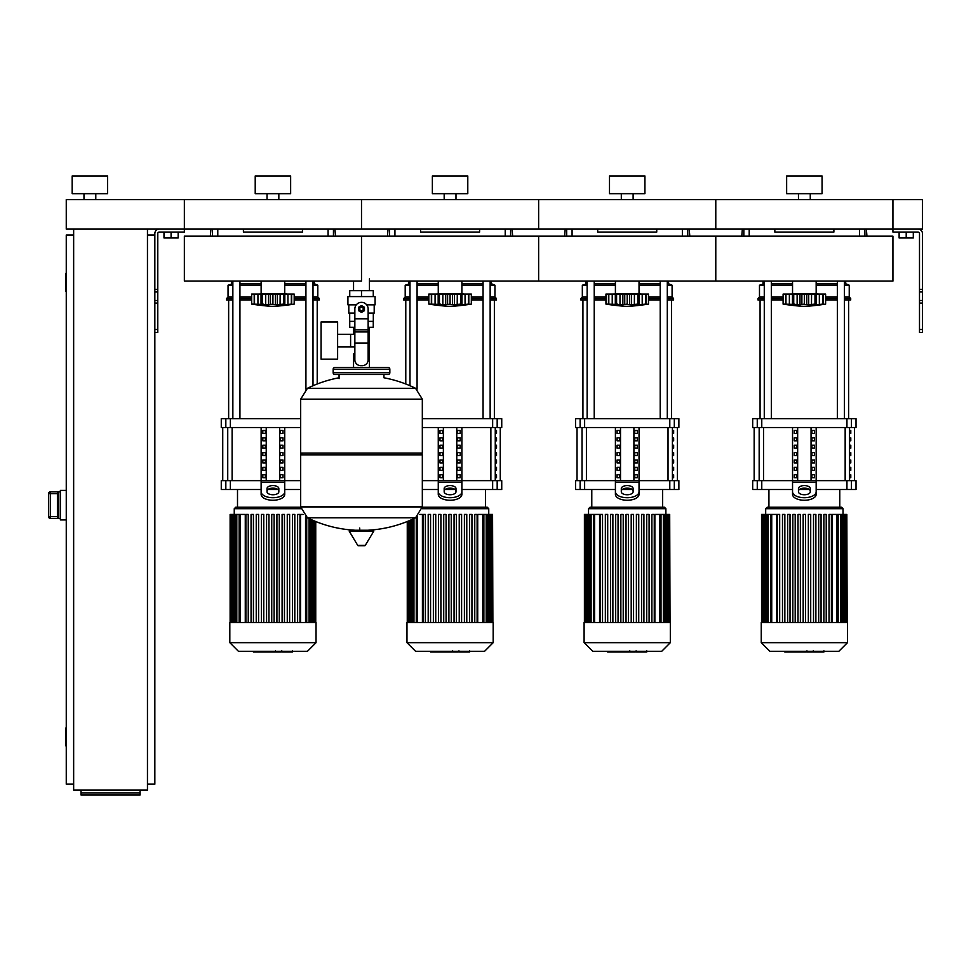 <?xml version="1.0" encoding="UTF-8"?>
<svg xmlns="http://www.w3.org/2000/svg" width="971" height="971" viewBox="0 0 971 971"><rect width="100%" height="100%" fill="white"/><g stroke="black" fill="none" stroke-linecap="round" stroke-linejoin="round"><path stroke-width="1.46" d="M922.45 329.497L922.45 233.55A4.43 4.43 0 0 0 918.02 229.12L892.932 229.12L922.45 229.12L922.45 199.589L892.932 199.589L892.932 232.069L918.02 232.069A1.481 1.481 0 0 1 919.501 233.55L919.501 332.446L922.45 332.446L922.45 329.497L919.501 329.497M899.122 232.069L899.122 237.98L913.298 237.98L913.298 232.069M906.21 232.069L906.21 237.98M154.838 329.497L154.838 233.55A4.43 4.43 0 0 1 159.268 229.12L892.932 229.12L892.932 199.589L715.785 199.589L715.785 229.12L715.785 199.589L538.638 199.589L538.638 229.12L538.638 199.589L361.503 199.589L361.503 229.12L361.503 199.589L184.356 199.589L184.356 232.069L159.268 232.069A1.481 1.481 0 0 0 157.788 233.55L157.788 332.446L154.838 332.446L154.838 329.497L157.788 329.497M178.154 232.069L178.154 237.98L163.99 237.98L163.99 232.069M171.078 232.069L171.078 237.98M66.259 745.777L66.259 728.068M65.676 728.068L65.676 745.777M66.259 291.118L66.259 273.397M65.676 273.397L65.676 291.118M73.65 235.018L66.259 235.018L66.259 784.167L73.65 784.167M147.458 235.018L154.838 235.018M147.458 784.167L154.838 784.167L154.838 332.446M73.65 229.12L73.65 790.066L147.458 790.066L147.458 229.12M140.079 792.979L140.079 795.031L81.03 795.031L81.03 792.979L140.079 792.979L140.079 790.066M81.03 790.066L81.03 792.979M58.588 518.429L58.588 491.896L57.41 493.28L57.41 517.045L58.588 518.429L50.322 518.429L50.322 516.657L48.55 516.657L48.55 493.669L48.55 516.657A1.772 1.772 0 0 0 50.322 518.429L60.36 518.453M58.588 491.896L50.322 491.872A1.772 1.772 180 0 0 48.55 493.669L50.322 493.669L50.322 491.896L60.36 491.872M57.41 517.033L57.41 493.074M66.259 490.404L60.36 490.404L60.36 519.922L66.259 519.922M369.441 278.859L369.441 290.669M369.441 327.276L369.441 353.857L368.143 353.857L369.441 353.857L369.441 367.439M353.553 281.105L353.553 290.669M353.553 327.276L353.553 334.279M354.852 353.857L353.553 353.857L354.852 353.857M337.617 346.853L354.852 346.853M337.617 334.279L350.604 334.279L350.604 346.853L350.604 334.279L354.852 334.279M321.085 340.566L321.085 359.161L337.617 359.161L337.617 321.971L321.085 321.971L321.085 340.566M356.296 304.845L347.921 304.845L347.921 296.58L375.085 296.58L375.085 304.845L366.698 304.845M373.313 313.111L373.313 321.377L368.143 321.377M359.136 308.972A2.367 2.367 0 0 0 361.503 311.339A2.367 2.367 0 0 0 363.858 308.972A2.367 2.367 0 0 0 361.503 306.618A2.367 2.367 0 0 0 359.136 308.972M359.731 308.972A1.772 1.772 0 0 1 361.503 307.2A1.772 1.772 0 0 1 363.275 308.972A1.772 1.772 0 0 1 361.503 310.744A1.772 1.772 0 0 1 359.731 308.972M364.453 310.684L361.503 312.383L358.554 310.684L358.554 307.273L361.503 305.562L364.453 307.273L364.453 310.684M368.143 343.03L368.143 359.755A5.899 5.899 0 0 1 362.244 365.666L360.763 365.666A5.899 5.899 0 0 1 354.852 359.755L354.852 343.03L368.143 343.03L368.143 308.972A6.639 6.639 0 0 0 361.503 302.333A6.639 6.639 0 0 0 354.852 308.972L354.852 343.03M354.852 321.377L349.694 321.377L349.694 313.111M373.265 321.377L373.265 327.276L368.143 327.276M349.742 321.377L349.742 327.276L354.852 327.276M354.852 313.111L348.807 313.111L348.807 304.845M374.199 304.845L374.199 313.111L368.143 313.111M349.742 296.58L349.742 290.669L373.265 290.669L373.265 296.58M361.503 296.58L361.503 290.669M422.324 399.166L300.682 399.166L422.324 399.324L300.682 399.324L300.682 453.056L422.324 453.056L422.324 399.166L415.564 388.303L307.431 388.303L415.564 388.303A122.225 122.225 0 0 0 383.933 377.78L383.933 374.515L388.072 374.515A1.772 1.772 0 0 0 389.844 372.743L389.844 369.198A1.772 1.772 0 0 0 388.072 367.439L334.934 367.439A1.772 1.772 0 0 0 333.162 369.198L389.844 369.198M339.061 378.654L339.061 374.515L334.934 374.515L388.072 374.515M420.552 453.056L422.324 454.829L422.324 506.789L300.682 506.789L422.324 506.789L415.564 517.798L307.431 517.798A122.225 122.225 0 0 0 355.495 530.251M422.324 454.829L300.682 454.829L300.682 506.935L422.324 506.935M359.731 528.042L359.731 530.251M349.961 530.251A0.74 0.74 0 0 0 349.329 531.368L357.741 545.399A0.74 0.74 0 0 0 358.372 545.751L364.623 545.751A0.74 0.74 0 0 0 365.254 545.399L373.677 531.368A0.74 0.74 0 0 0 373.034 530.251L349.961 530.251M300.682 454.829L302.454 453.056M353.553 367.439L353.553 353.857M389.844 372.743L333.162 372.743A1.772 1.772 0 0 0 334.934 374.515M95.789 193.69L95.789 199.589M83.979 193.69L83.979 199.589M107.599 175.969L107.599 193.69L72.17 193.69L72.17 175.969L107.599 175.969M66.259 199.589L184.356 199.589L184.356 229.12L66.259 229.12L66.259 199.589M361.503 281.105L184.356 281.105L184.356 236.171L361.503 236.171L361.503 281.105L361.503 236.171L538.638 236.171L538.638 281.105L538.638 236.171L715.785 236.171L715.785 281.105L892.932 281.105L892.932 236.171L715.785 236.171L715.785 281.105L369.441 281.105M816.162 281.105L816.162 293.485L790.188 294.067M792.858 294.067L825.617 294.067L825.617 304.105A245.214 245.214 0 0 1 804.352 306.472A245.214 245.214 0 0 1 783.099 304.105L783.597 304.178M825.617 304.105L820.616 304.76L822.765 304.105L816.259 304.76L814.985 304.105L808.709 304.76L783.099 304.105L783.099 294.067L792.457 294.067L792.457 304.76L793.732 304.105L792.858 304.469M821.818 304.469L822.765 304.105L822.765 294.067M816.259 304.76L814.985 304.105L816.259 304.76L816.259 294.067M785.952 294.067L785.952 304.105L786.898 304.469M793.732 294.067L793.732 304.105L794.824 304.166M804.352 294.067L804.352 304.105L799.995 304.76L799.995 294.067M814.985 294.067L814.985 304.105L812.011 304.384M819.342 304.469L819.342 294.067M792.457 294.067L792.627 304.311M808.709 294.067L808.709 304.76L806.816 304.469L806.816 294.067M820.616 304.724L823.092 304.469L823.092 294.067M811.477 304.481L811.586 294.067M798.732 304.688L799.388 304.736M789.362 294.067L789.362 304.469L792.457 304.76M785.624 294.067L785.624 304.469L788.1 304.76M639.027 281.105L639.027 293.485L613.041 294.067M615.711 294.067L648.47 294.067L648.47 304.105A245.214 245.214 0 0 1 627.217 306.472A245.214 245.214 0 0 1 605.953 304.105L606.45 304.178M648.47 304.105L643.47 304.76L645.618 304.105L639.112 304.76L637.838 304.105L631.575 304.76L605.953 304.105L605.953 294.067L615.311 294.067L615.311 304.76L616.585 304.105L615.711 304.469M644.671 304.469L645.618 304.105L645.618 294.067M639.112 304.76L637.838 304.105L639.112 304.76L639.112 294.067M608.805 294.067L608.805 304.105L609.752 304.469M616.585 294.067L616.585 304.105L617.677 304.166M627.217 294.067L627.217 304.105L622.86 304.76L622.86 294.067M637.838 294.067L637.838 304.105L634.864 304.384M642.207 304.469L642.207 294.067M615.311 294.067L615.493 304.311M631.575 294.067L631.575 304.76L629.681 304.469L629.681 294.067M643.47 304.724L645.946 304.469L645.946 294.067M634.342 304.481L634.439 294.067M621.586 304.688L622.241 304.736M612.228 294.067L612.228 304.469L615.311 304.76M608.477 294.067L608.477 304.469L610.953 304.76M461.88 281.105L461.88 293.485L435.906 294.067M438.564 294.067L471.323 294.067L471.323 304.105A245.214 245.214 0 0 1 450.071 306.472A245.214 245.214 0 0 1 428.818 304.105L429.316 304.178M471.323 304.105L466.323 304.76L468.483 304.105L461.965 304.76L460.703 304.105L454.428 304.76L428.818 304.105L428.818 294.067L438.176 294.067L438.176 304.76L439.438 304.105L438.564 304.469M467.524 304.469L468.483 304.105L468.483 294.067M461.965 304.76L460.703 304.105L461.978 304.76L461.965 294.067M431.658 294.067L431.658 304.105L432.617 304.469M439.438 294.067L439.438 304.105L440.531 304.166M450.071 294.067L450.071 304.105L445.713 304.76L445.713 294.067M460.703 294.067L460.703 304.105L457.729 304.384M465.06 304.469L465.06 294.067M438.176 294.067L438.346 304.311M454.428 294.067L454.428 304.76L452.535 304.469L452.535 294.067M466.323 304.724L468.811 304.469L468.811 294.067M457.195 304.481L457.305 294.067M444.451 304.688L445.106 304.736M435.081 294.067L435.081 304.469L438.176 304.76M431.342 294.067L431.342 304.469L433.819 304.76M284.734 281.105L284.734 293.485L258.759 294.067M261.43 294.067L294.189 294.067L294.189 304.105A245.214 245.214 0 0 1 272.924 306.472A245.214 245.214 0 0 1 251.671 304.105L252.169 304.178M294.189 304.105L289.188 304.76L291.336 304.105L284.831 304.76L283.556 304.105L277.281 304.76L251.671 304.105L251.671 294.067L261.029 294.067L261.029 304.76L262.304 304.105L261.43 304.469M290.39 304.469L291.336 304.105L291.336 294.067M284.831 304.76L283.556 304.105L284.831 304.76L284.831 294.067M254.523 294.067L254.523 304.105L255.47 304.469M262.304 294.067L262.304 304.105L263.396 304.166M272.924 294.067L272.924 304.105L268.579 304.76L268.579 294.067M283.556 294.067L283.556 304.105L280.583 304.384M287.926 304.469L287.926 294.067M261.029 294.067L261.211 304.311M277.281 294.067L277.281 304.76L275.4 304.469L275.4 294.067M289.188 304.724L291.664 304.469L291.664 294.067M280.061 304.481L280.158 294.067M267.304 304.688L267.96 304.736M257.934 294.067L257.934 304.469L261.029 304.76M254.196 294.067L254.196 304.469L256.672 304.76M823.651 652.014L813.977 652.014M823.19 652.014L823.19 651.31M812.545 651.31L812.545 652.014L806.974 652.014L807.059 651.31M809.559 652.014L809.559 651.31M802.75 651.31L802.75 652.014L806.367 652.014L806.367 651.31M802.75 652.014L784.799 652.014L784.799 651.31M787.869 652.014L787.869 651.31M788.367 652.014L788.367 651.31M792.227 652.014L792.227 651.31M794.569 652.014L794.569 651.31M795.589 652.014L795.589 651.31M798.575 652.014L798.575 651.31M646.504 652.014L636.83 652.014M646.055 652.014L646.055 651.31M635.41 651.31L635.41 652.014L629.839 652.014L629.912 651.31M632.424 652.014L632.424 651.31M625.603 651.31L625.603 652.014L629.22 652.014L629.22 651.31M625.603 652.014L607.652 652.014L607.652 651.31M610.735 652.014L610.735 651.31M611.22 652.014L611.22 651.31M615.092 652.014L615.092 651.31M617.422 652.014L617.422 651.31M618.442 652.014L618.442 651.31M621.428 652.014L621.428 651.31M469.357 652.014L459.696 652.014M468.908 652.014L468.908 651.31M458.263 651.31L458.263 652.014L452.692 652.014L452.765 651.31M455.278 652.014L455.278 651.31M448.468 651.31L448.468 652.014L452.085 652.014L452.085 651.31M448.468 652.014L430.517 652.014L430.517 651.31M433.588 652.014L433.588 651.31M434.086 652.014L434.086 651.31M437.945 652.014L437.945 651.31M440.276 652.014L440.276 651.31M441.295 652.014L441.295 651.31M444.281 652.014L444.281 651.31M292.222 652.014L282.549 652.014M291.773 652.014L291.773 651.31M281.117 651.31L281.117 652.014L275.558 652.014L275.63 651.31M278.143 652.014L278.143 651.31M271.322 651.31L271.322 652.014L274.939 652.014L274.939 651.31M271.322 652.014L253.37 652.014L253.37 651.31M256.453 652.014L256.453 651.31M256.939 652.014L256.939 651.31M260.811 652.014L260.811 651.31M263.141 652.014L263.141 651.31M264.161 652.014L264.161 651.31M267.146 652.014L267.146 651.31M761.252 622.496L761.252 642.681L769.869 651.31L838.835 651.31L847.465 642.681L847.465 622.496L761.252 622.496M765.682 508.707L843.034 508.707L841.554 507.226L767.151 507.226L765.682 508.707L765.682 514.436M843.034 508.707L843.034 514.436L846.846 514.436L846.846 622.496M771.739 622.496L771.739 514.436L776.703 514.436L776.703 622.496M813.516 622.496L813.516 514.436L813.516 622.496M815.883 514.436L815.883 622.496L815.883 514.436L813.516 514.436M821.053 514.436L821.053 622.496L821.053 514.436L818.687 514.436L818.687 622.496M823.869 622.496L823.869 514.436L823.869 622.496M831.394 514.436L831.394 622.496L831.394 514.436L829.04 514.436L829.04 622.496M832.001 622.496L832.001 514.436L842.986 514.436L842.986 622.496M803.175 622.496L803.175 514.436L805.542 514.436L805.542 622.496M777.31 622.496L777.31 514.436L779.677 514.436L779.677 622.496M782.48 622.496L782.48 514.436L784.847 514.436L784.847 622.496M787.651 622.496L787.651 514.436L790.018 514.436L790.018 622.496M792.834 622.496L792.834 514.436L795.188 514.436L795.188 622.496M798.004 622.496L798.004 514.436L800.359 514.436L800.359 622.496M808.345 622.496L808.345 514.436L810.712 514.436L810.712 622.496M847.161 622.496L846.846 514.436M826.224 622.496L826.224 514.436L823.869 514.436M771.739 514.436L761.543 514.436L761.543 622.496M761.252 642.681L847.465 642.681M584.105 622.496L584.105 642.681L592.735 651.31L661.7 651.31L670.318 642.681L670.318 622.496L584.105 622.496M588.535 508.707L665.888 508.707L664.419 507.226L590.016 507.226L588.535 508.707L588.535 514.436M665.888 508.707L665.888 514.436L669.699 514.436L669.699 622.496M594.592 622.496L594.592 514.436L599.568 514.436L599.568 622.496M631.211 622.496L631.211 514.436L631.211 622.496M633.565 514.436L633.565 622.496L633.565 514.436L631.211 514.436M636.381 622.496L636.381 514.436L636.381 622.496M646.722 622.496L646.722 514.436L646.722 622.496M649.089 514.436L649.089 622.496L649.089 514.436L646.722 514.436M654.867 622.496L654.867 514.436L665.839 514.436L665.839 622.496M626.028 622.496L626.028 514.436L628.395 514.436L628.395 622.496M600.175 622.496L600.175 514.436L602.53 514.436L602.53 622.496M605.346 622.496L605.346 514.436L607.7 514.436L607.7 622.496M610.516 622.496L610.516 514.436L612.871 514.436L612.871 622.496M615.687 622.496L615.687 514.436L618.054 514.436L618.054 622.496M620.857 622.496L620.857 514.436L623.224 514.436L623.224 622.496M641.552 622.496L641.552 514.436L643.907 514.436L643.907 622.496M651.893 622.496L651.893 514.436L654.26 514.436L654.26 622.496M670.026 622.496L669.699 514.436M638.736 622.496L638.736 514.436L636.381 514.436M594.592 514.436L584.408 514.436L584.408 622.496M584.105 642.681L670.318 642.681M406.97 622.496L406.97 642.681L415.588 651.31L484.553 651.31L493.171 642.681L493.171 622.496L406.97 622.496M422.191 508.707L488.753 508.707L487.272 507.226L422.312 507.226M488.753 508.707L488.753 514.436M419.715 514.436L422.421 514.436L422.421 622.496M459.234 622.496L459.234 514.436L459.234 622.496M464.405 622.496L464.405 514.436L464.405 622.496M466.772 514.436L466.772 622.496L466.772 514.436L464.405 514.436M469.576 622.496L469.576 514.436L469.576 622.496M477.72 622.496L477.72 514.436L492.564 514.436L492.564 622.496M448.893 622.496L448.893 514.436L451.248 514.436L451.248 622.496M423.028 622.496L423.028 514.436L425.395 514.436L425.395 622.496M428.199 622.496L428.199 514.436L430.566 514.436L430.566 622.496M433.369 622.496L433.369 514.436L435.736 514.436L435.736 622.496M438.54 622.496L438.54 514.436L440.907 514.436L440.907 622.496M443.723 622.496L443.723 514.436L446.077 514.436L446.077 622.496M454.064 622.496L454.064 514.436L456.431 514.436L456.431 622.496M474.758 622.496L474.758 514.436L477.113 514.436L477.113 622.496M492.88 622.496L492.564 514.436M471.942 622.496L471.942 514.436L469.576 514.436M461.601 622.496L461.601 514.436L459.234 514.436M406.97 642.681L493.171 642.681M229.824 622.496L229.824 642.681L238.441 651.31L307.419 651.31L316.036 642.681L316.036 622.496L229.824 622.496M300.682 507.226L235.735 507.226L234.254 508.707L234.254 514.436M240.31 622.496L240.31 514.436L245.275 514.436L245.275 622.496M276.917 622.496L276.917 514.436L276.917 622.496M300.573 622.496L300.573 514.436L303.28 514.436M271.746 622.496L271.746 514.436L274.113 514.436L274.113 622.496M245.881 622.496L245.881 514.436L248.248 514.436L248.248 622.496M251.064 622.496L251.064 514.436L253.419 514.436L253.419 622.496M256.235 622.496L256.235 514.436L258.589 514.436L258.589 622.496M261.405 622.496L261.405 514.436L263.76 514.436L263.76 622.496M266.576 622.496L266.576 514.436L268.943 514.436L268.943 622.496M282.1 622.496L282.1 514.436L284.454 514.436L284.454 622.496M287.27 622.496L287.27 514.436L289.625 514.436L289.625 622.496M292.441 622.496L292.441 514.436L294.796 514.436L294.796 622.496M297.612 622.496L297.612 514.436L299.978 514.436L299.978 622.496M279.284 622.496L279.284 514.436L276.917 514.436M240.31 514.436L230.115 514.436L230.115 622.496M229.824 642.681L316.036 642.681M850.79 474.758L850.79 477.708L849.783 477.708L849.783 474.758L850.79 474.758M850.79 467.379L850.79 470.328L849.783 470.328L849.783 467.379L850.79 467.379M850.79 459.987L850.79 462.949L849.783 462.949L849.783 459.987L850.79 459.987M850.79 452.607L850.79 455.569L849.783 455.569L849.783 452.607L850.79 452.607M850.79 445.228L850.79 448.177L849.783 448.177L849.783 445.228L850.79 445.228M850.79 437.848L850.79 440.798L849.783 440.798L849.783 437.848L850.79 437.848M850.79 430.469L850.79 433.418L849.783 433.418L849.783 430.469L850.79 430.469M673.643 474.758L673.643 477.708L672.636 477.708L672.636 474.758L673.643 474.758M673.643 467.379L673.643 470.328L672.636 470.328L672.636 467.379L673.643 467.379M673.643 459.987L673.643 462.949L672.636 462.949L672.636 459.987L673.643 459.987M673.643 452.607L673.643 455.569L672.636 455.569L672.636 452.607L673.643 452.607M673.643 445.228L673.643 448.177L672.636 448.177L672.636 445.228L673.643 445.228M673.643 437.848L673.643 440.798L672.636 440.798L672.636 437.848L673.643 437.848M673.643 430.469L673.643 433.418L672.636 433.418L672.636 430.469L673.643 430.469M496.509 474.758L496.509 477.708L495.501 477.708L495.501 474.758L496.509 474.758M496.509 467.379L496.509 470.328L495.501 470.328L495.501 467.379L496.509 467.379M496.509 459.987L496.509 462.949L495.501 462.949L495.501 459.987L496.509 459.987M496.509 452.607L496.509 455.569L495.501 455.569L495.501 452.607L496.509 452.607M496.509 445.228L496.509 448.177L495.501 448.177L495.501 445.228L496.509 445.228M496.509 437.848L496.509 440.798L495.501 440.798L495.501 437.848L496.509 437.848M496.509 430.469L496.509 433.418L495.501 433.418L495.501 430.469L496.509 430.469M851.458 480.657L856.021 480.657L856.021 489.518L851.458 489.518L851.458 480.657L846.943 480.657L846.943 489.518L851.458 489.518M792.542 489.518L761.774 489.518L761.774 480.657L792.542 480.657L792.542 427.519M846.943 489.518L816.162 489.518M809.341 489.518L799.376 489.518M816.162 427.519L816.162 480.657L846.943 480.657M761.774 480.657L757.259 480.657L757.259 489.518L761.774 489.518M757.259 427.519L752.695 427.519L752.695 418.659L757.259 418.659L757.259 427.519L761.774 427.519L761.774 418.659L757.259 418.659M851.458 418.659L856.021 418.659L856.021 427.519L851.458 427.519L851.458 418.659L846.943 418.659L846.943 427.519L851.458 427.519M846.943 427.519L761.774 427.519M761.774 418.659L846.943 418.659M757.259 489.518L752.695 489.518L752.695 480.657L757.259 480.657M811.902 477.708L811.902 474.758L814.463 474.758L814.463 477.708L811.902 477.708L814.463 477.708M811.902 474.758L814.463 474.758M794.254 474.758L796.803 474.758L796.803 477.708L794.254 477.708L794.254 474.758L796.803 474.758M794.254 477.708L796.803 477.708M811.902 470.328L811.902 467.379L814.463 467.379L814.463 470.328L811.902 470.328L814.463 470.328M811.902 467.379L814.463 467.379M794.254 467.379L796.803 467.379L796.803 470.328L794.254 470.328L794.254 467.379L796.803 467.379M794.254 470.328L796.803 470.328M811.902 462.949L811.902 459.987L814.463 459.987L814.463 462.949L811.902 462.949L814.463 462.949M811.902 459.987L814.463 459.987M794.254 459.987L796.803 459.987L796.803 462.949L794.254 462.949L794.254 459.987L796.803 459.987M794.254 462.949L796.803 462.949M811.902 455.569L811.902 452.607L814.463 452.607L814.463 455.569L811.902 455.569L814.463 455.569M811.902 452.607L814.463 452.607M794.254 452.607L796.803 452.607L796.803 455.569L794.254 455.569L794.254 452.607L796.803 452.607M794.254 455.569L796.803 455.569M811.902 448.177L811.902 445.228L814.463 445.228L814.463 448.177L811.902 448.177L814.463 448.177M811.902 445.228L814.463 445.228M794.254 445.228L796.803 445.228L796.803 448.177L794.254 448.177L794.254 445.228L796.803 445.228M794.254 448.177L796.803 448.177M811.902 440.798L811.902 437.848L814.463 437.848L814.463 440.798L811.902 440.798L814.463 440.798M811.902 437.848L814.463 437.848M794.254 437.848L796.803 437.848L796.803 440.798L794.254 440.798L794.254 437.848L796.803 437.848M794.254 440.798L796.803 440.798M811.902 433.418L811.902 430.469L814.463 430.469L814.463 433.418L811.902 433.418L814.463 433.418M794.254 433.418L794.254 430.469L796.803 430.469L796.803 433.418L794.254 433.418L796.803 433.418M811.902 430.469L814.463 430.469M794.254 430.469L796.803 430.469M811.052 427.519L811.052 480.657M797.664 427.519L797.664 480.657M792.542 485.197L792.542 494.36L792.542 480.657L816.162 480.657L816.162 494.36L816.162 485.197M798.453 488.547L798.453 491.799A5.899 2.949 0 0 0 804.352 494.749A5.899 2.949 0 0 0 810.263 491.799L810.263 488.547A5.899 2.949 0 0 0 804.352 485.585A5.899 2.949 0 0 0 798.453 488.547M798.453 491.095A5.899 2.949 180 0 1 804.352 488.146A5.899 2.949 180 0 1 810.263 491.095M816.162 494.36A11.81 5.899 180 0 1 804.352 500.259A11.81 5.899 180 0 1 792.542 494.36M792.542 491.799A11.81 5.899 -0 0 0 804.352 497.71A11.81 5.899 -0 0 0 816.162 491.799M674.311 480.657L678.875 480.657L678.875 489.518L674.311 489.518L674.311 480.657L669.796 480.657L669.796 489.518L674.311 489.518M615.408 489.518L584.627 489.518L584.627 480.657L615.408 480.657L615.408 427.519M669.796 489.518L639.027 489.518M632.194 489.518L622.229 489.518M639.027 427.519L639.027 480.657L669.796 480.657M584.627 480.657L580.112 480.657L580.112 489.518L584.627 489.518M580.112 427.519L575.548 427.519L575.548 418.659L580.112 418.659L580.112 427.519L584.627 427.519L584.627 418.659L580.112 418.659M674.311 418.659L678.875 418.659L678.875 427.519L674.311 427.519L674.311 418.659L669.796 418.659L669.796 427.519L674.311 427.519M669.796 427.519L584.627 427.519M584.627 418.659L669.796 418.659M580.112 489.518L575.548 489.518L575.548 480.657L580.112 480.657M634.767 477.708L634.767 474.758L637.316 474.758L637.316 477.708L634.767 477.708L637.316 477.708M634.767 474.758L637.316 474.758M617.107 474.758L619.668 474.758L619.668 477.708L617.107 477.708L617.107 474.758L619.668 474.758M617.107 477.708L619.668 477.708M634.767 470.328L634.767 467.379L637.316 467.379L637.316 470.328L634.767 470.328L637.316 470.328M634.767 467.379L637.316 467.379M617.107 467.379L619.668 467.379L619.668 470.328L617.107 470.328L617.107 467.379L619.668 467.379M617.107 470.328L619.668 470.328M634.767 462.949L634.767 459.987L637.316 459.987L637.316 462.949L634.767 462.949L637.316 462.949M634.767 459.987L637.316 459.987M617.107 459.987L619.668 459.987L619.668 462.949L617.107 462.949L617.107 459.987L619.668 459.987M617.107 462.949L619.668 462.949M634.767 455.569L634.767 452.607L637.316 452.607L637.316 455.569L634.767 455.569L637.316 455.569M634.767 452.607L637.316 452.607M617.107 452.607L619.668 452.607L619.668 455.569L617.107 455.569L617.107 452.607L619.668 452.607M617.107 455.569L619.668 455.569M634.767 448.177L634.767 445.228L637.316 445.228L637.316 448.177L634.767 448.177L637.316 448.177M634.767 445.228L637.316 445.228M617.107 445.228L619.668 445.228L619.668 448.177L617.107 448.177L617.107 445.228L619.668 445.228M617.107 448.177L619.668 448.177M634.767 440.798L634.767 437.848L637.316 437.848L637.316 440.798L634.767 440.798L637.316 440.798M634.767 437.848L637.316 437.848M617.107 437.848L619.668 437.848L619.668 440.798L617.107 440.798L617.107 437.848L619.668 437.848M617.107 440.798L619.668 440.798M634.767 433.418L634.767 430.469L637.316 430.469L637.316 433.418L634.767 433.418L637.316 433.418M617.107 433.418L617.107 430.469L619.668 430.469L619.668 433.418L617.107 433.418L619.668 433.418M634.767 430.469L637.316 430.469M617.107 430.469L619.668 430.469M633.905 427.519L633.905 480.657M620.518 427.519L620.518 480.657M615.408 485.197L615.408 494.36L615.408 480.657L639.027 480.657L639.027 494.36L639.027 485.197M621.306 488.547L621.306 491.799A5.899 2.949 0 0 0 627.217 494.749A5.899 2.949 0 0 0 633.116 491.799L633.116 488.547A5.899 2.949 0 0 0 627.217 485.585A5.899 2.949 0 0 0 621.306 488.547M621.306 491.095A5.899 2.949 180 0 1 627.217 488.146A5.899 2.949 180 0 1 633.116 491.095M639.027 494.36A11.81 5.899 180 0 1 627.217 500.259A11.81 5.899 180 0 1 615.408 494.36M615.408 491.799A11.81 5.899 -0 0 0 627.217 497.71A11.81 5.899 -0 0 0 639.027 491.799M497.176 480.657L501.74 480.657L501.74 489.518L497.176 489.518L497.176 480.657L492.649 480.657L492.649 489.518L497.176 489.518M422.324 480.657L438.261 480.657L438.261 427.519M492.649 489.518L461.88 489.518M455.059 489.518L445.082 489.518M438.261 489.518L422.324 489.518M461.88 427.519L461.88 480.657L492.649 480.657M497.176 418.659L501.74 418.659L501.74 427.519L497.176 427.519L497.176 418.659L492.649 418.659L492.649 427.519L497.176 427.519M492.649 427.519L422.324 427.519M422.324 418.659L492.649 418.659M457.62 477.708L457.62 474.758L460.181 474.758L460.181 477.708L457.62 477.708L460.181 477.708M457.62 474.758L460.181 474.758M439.972 474.758L442.521 474.758L442.521 477.708L439.972 477.708L439.972 474.758L442.521 474.758M439.972 477.708L442.521 477.708M457.62 470.328L457.62 467.379L460.181 467.379L460.181 470.328L457.62 470.328L460.181 470.328M457.62 467.379L460.181 467.379M439.972 467.379L442.521 467.379L442.521 470.328L439.972 470.328L439.972 467.379L442.521 467.379M439.972 470.328L442.521 470.328M457.62 462.949L457.62 459.987L460.181 459.987L460.181 462.949L457.62 462.949L460.181 462.949M457.62 459.987L460.181 459.987M439.972 459.987L442.521 459.987L442.521 462.949L439.972 462.949L439.972 459.987L442.521 459.987M439.972 462.949L442.521 462.949M457.62 455.569L457.62 452.607L460.181 452.607L460.181 455.569L457.62 455.569L460.181 455.569M457.62 452.607L460.181 452.607M439.972 452.607L442.521 452.607L442.521 455.569L439.972 455.569L439.972 452.607L442.521 452.607M439.972 455.569L442.521 455.569M457.62 448.177L457.62 445.228L460.181 445.228L460.181 448.177L457.62 448.177L460.181 448.177M457.62 445.228L460.181 445.228M439.972 445.228L442.521 445.228L442.521 448.177L439.972 448.177L439.972 445.228L442.521 445.228M439.972 448.177L442.521 448.177M457.62 440.798L457.62 437.848L460.181 437.848L460.181 440.798L457.62 440.798L460.181 440.798M457.62 437.848L460.181 437.848M439.972 437.848L442.521 437.848L442.521 440.798L439.972 440.798L439.972 437.848L442.521 437.848M439.972 440.798L442.521 440.798M457.62 433.418L457.62 430.469L460.181 430.469L460.181 433.418L457.62 433.418L460.181 433.418M439.972 433.418L439.972 430.469L442.521 430.469L442.521 433.418L439.972 433.418L442.521 433.418M457.62 430.469L460.181 430.469M439.972 430.469L442.521 430.469M456.771 427.519L456.771 480.657M443.371 427.519L443.371 480.657M438.261 485.197L438.261 494.36L438.261 480.657L461.88 480.657L461.88 494.36L461.88 485.197M444.172 488.547L444.172 491.799A5.899 2.949 0 0 0 450.071 494.749A5.899 2.949 0 0 0 455.982 491.799L455.982 488.547A5.899 2.949 0 0 0 450.071 485.585A5.899 2.949 0 0 0 444.172 488.547M444.172 491.095A5.899 2.949 180 0 1 450.071 488.146A5.899 2.949 180 0 1 455.982 491.095M461.88 494.36A11.81 5.899 180 0 1 450.071 500.259A11.81 5.899 180 0 1 438.261 494.36M438.261 491.799A11.81 5.899 -0 0 0 450.071 497.71A11.81 5.899 -0 0 0 461.88 491.799M261.126 489.518L230.345 489.518L230.345 480.657L261.126 480.657L261.126 427.519M300.682 489.518L284.734 489.518M277.912 489.518L267.947 489.518M284.734 427.519L284.734 480.657L300.682 480.657M230.345 480.657L225.83 480.657L225.83 489.518L230.345 489.518M225.83 427.519L221.267 427.519L221.267 418.659L225.83 418.659L225.83 427.519L230.345 427.519L230.345 418.659L225.83 418.659M300.682 427.519L230.345 427.519M230.345 418.659L300.682 418.659M225.83 489.518L221.267 489.518L221.267 480.657L225.83 480.657M280.473 477.708L280.473 474.758L283.034 474.758L283.034 477.708L280.473 477.708L283.034 477.708M280.473 474.758L283.034 474.758M262.825 474.758L265.386 474.758L265.386 477.708L262.825 477.708L262.825 474.758L265.386 474.758M262.825 477.708L265.386 477.708M280.473 470.328L280.473 467.379L283.034 467.379L283.034 470.328L280.473 470.328L283.034 470.328M280.473 467.379L283.034 467.379M262.825 467.379L265.386 467.379L265.386 470.328L262.825 470.328L262.825 467.379L265.386 467.379M262.825 470.328L265.386 470.328M280.473 462.949L280.473 459.987L283.034 459.987L283.034 462.949L280.473 462.949L283.034 462.949M280.473 459.987L283.034 459.987M262.825 459.987L265.386 459.987L265.386 462.949L262.825 462.949L262.825 459.987L265.386 459.987M262.825 462.949L265.386 462.949M280.473 455.569L280.473 452.607L283.034 452.607L283.034 455.569L280.473 455.569L283.034 455.569M280.473 452.607L283.034 452.607M262.825 452.607L265.386 452.607L265.386 455.569L262.825 455.569L262.825 452.607L265.386 452.607M262.825 455.569L265.386 455.569M280.473 448.177L280.473 445.228L283.034 445.228L283.034 448.177L280.473 448.177L283.034 448.177M280.473 445.228L283.034 445.228M262.825 445.228L265.386 445.228L265.386 448.177L262.825 448.177L262.825 445.228L265.386 445.228M262.825 448.177L265.386 448.177M280.473 440.798L280.473 437.848L283.034 437.848L283.034 440.798L280.473 440.798L283.034 440.798M280.473 437.848L283.034 437.848M262.825 437.848L265.386 437.848L265.386 440.798L262.825 440.798L262.825 437.848L265.386 437.848M262.825 440.798L265.386 440.798M280.473 433.418L280.473 430.469L283.034 430.469L283.034 433.418L280.473 433.418L283.034 433.418M262.825 433.418L262.825 430.469L265.386 430.469L265.386 433.418L262.825 433.418L265.386 433.418M280.473 430.469L283.034 430.469M262.825 430.469L265.386 430.469M279.624 427.519L279.624 480.657M266.236 427.519L266.236 480.657M261.126 485.197L261.126 494.36L261.126 480.657L284.734 480.657L284.734 494.36L284.734 485.197M267.025 488.547L267.025 491.799A5.899 2.949 0 0 0 272.924 494.749A5.899 2.949 0 0 0 278.835 491.799L278.835 488.547A5.899 2.949 0 0 0 272.924 485.585A5.899 2.949 0 0 0 267.025 488.547M267.025 491.095A5.899 2.949 180 0 1 272.924 488.146A5.899 2.949 180 0 1 278.835 491.095M284.734 494.36A11.81 5.899 180 0 1 272.924 500.259A11.81 5.899 180 0 1 261.126 494.36M261.126 491.799A11.81 5.899 -0 0 0 272.924 497.71A11.81 5.899 -0 0 0 284.734 491.799M760.075 418.659L760.075 299.978M848.642 418.659L848.642 299.978M837.342 281.105L837.342 418.659M844.43 281.105L844.43 418.659M582.928 418.659L582.928 299.978M671.495 418.659L671.495 299.978M660.207 281.105L660.207 418.659M667.295 281.105L667.295 418.659M405.781 384.006L405.781 299.978M494.36 418.659L494.36 299.978M483.06 281.105L483.06 418.659M490.149 281.105L490.149 418.659M228.646 418.659L228.646 299.978M317.214 384.006L317.214 299.978M305.926 281.105L305.926 389.201M313.002 281.105L313.002 385.73M764.274 297.017L759.48 297.017L759.48 285.207L764.274 283.738M771.362 283.738L792.542 283.738M759.48 285.207L764.274 285.207M771.362 285.207L792.542 285.207M771.362 297.017L783.099 297.017M759.48 297.017L757.999 298.498L764.274 298.498M771.362 298.498L783.099 298.498M757.999 298.498L757.999 299.978L764.274 299.978M771.362 299.978L783.099 299.978M816.162 283.738L837.342 283.738M844.43 283.738L845.692 283.738L845.692 281.105M825.617 299.978L837.342 299.978M844.43 299.978L850.705 299.978L850.705 298.498L844.43 298.498M825.617 298.498L837.342 298.498M825.617 297.017L837.342 297.017M844.43 297.017L849.237 297.017L850.705 298.498M816.162 285.207L837.342 285.207M844.43 285.207L849.237 285.207L849.237 297.017M587.139 297.017L582.333 297.017L582.333 285.207L587.139 283.738M594.228 283.738L615.408 283.738M582.333 285.207L587.139 285.207M594.228 285.207L615.408 285.207M594.228 297.017L605.953 297.017M582.333 297.017L580.864 298.498L587.139 298.498M594.228 298.498L605.953 298.498M580.864 298.498L580.864 299.978L587.139 299.978M594.228 299.978L605.953 299.978M639.027 283.738L660.207 283.738M667.295 283.738L668.546 283.738L668.546 281.105M648.47 299.978L660.207 299.978M667.295 299.978L673.571 299.978L673.571 298.498L667.295 298.498M648.47 298.498L660.207 298.498M648.47 297.017L660.207 297.017M667.295 297.017L672.09 297.017L673.571 298.498M639.027 285.207L660.207 285.207M667.295 285.207L672.09 285.207L672.09 297.017M409.993 297.017L405.198 297.017L405.198 285.207L409.993 283.738M417.081 283.738L438.261 283.738M405.198 285.207L409.993 285.207M417.081 285.207L438.261 285.207M417.081 297.017L428.818 297.017M405.198 297.017L403.718 298.498L409.993 298.498M417.081 298.498L428.818 298.498M403.718 298.498L403.718 299.978L409.993 299.978M417.081 299.978L428.818 299.978M461.88 283.738L483.06 283.738M490.149 283.738L491.399 283.738L491.399 281.105M471.323 299.978L483.06 299.978M490.149 299.978L496.424 299.978L496.424 298.498L490.149 298.498M471.323 298.498L483.06 298.498M471.323 297.017L483.06 297.017M490.149 297.017L494.943 297.017L496.424 298.498M461.88 285.207L483.06 285.207M490.149 285.207L494.943 285.207L494.943 297.017M232.858 297.017L228.051 297.017L228.051 285.207L232.858 283.738M239.934 283.738L261.126 283.738M228.051 285.207L232.858 285.207M239.934 285.207L261.126 285.207M239.934 297.017L251.671 297.017M228.051 297.017L226.583 298.498L232.858 298.498M239.934 298.498L251.671 298.498M226.583 298.498L226.583 299.978L232.858 299.978M239.934 299.978L251.671 299.978M284.734 283.738L305.926 283.738M313.002 283.738L314.264 283.738L314.264 281.105M294.189 299.978L305.926 299.978M313.002 299.978L319.277 299.978L319.277 298.498L313.002 298.498M294.189 298.498L305.926 298.498M294.189 297.017L305.926 297.017M313.002 297.017L317.808 297.017L319.277 298.498M284.734 285.207L305.926 285.207M313.002 285.207L317.808 285.207L317.808 297.017M833.883 229.12L833.883 232.069L774.834 232.069L774.834 229.12M742.354 229.12L741.771 236.171M866.945 236.171L866.363 229.12M656.736 229.12L656.736 232.069L597.687 232.069L597.687 229.12M565.207 229.12L564.624 236.171M689.798 236.171L689.216 229.12M479.601 229.12L479.601 232.069L420.552 232.069L420.552 229.12M388.072 229.12L387.478 236.171M512.664 236.171L512.081 229.12M302.454 229.12L302.454 232.069L243.405 232.069L243.405 229.12M210.925 229.12L210.343 236.171M335.517 236.171L334.934 229.12M810.263 193.69L810.263 199.589M798.453 193.69L798.453 199.589M822.073 175.969L822.073 193.69L786.644 193.69L786.644 175.969L822.073 175.969M633.116 193.69L633.116 199.589M621.306 193.69L621.306 199.589M644.926 175.969L644.926 193.69L609.497 193.69L609.497 175.969L644.926 175.969M455.982 193.69L455.982 199.589M444.172 193.69L444.172 199.589M467.791 175.969L467.791 193.69L432.362 193.69L432.362 175.969L467.791 175.969M278.835 193.69L278.835 199.589M267.025 193.69L267.025 199.589M290.645 175.969L290.645 193.69L255.215 193.69L255.215 175.969L290.645 175.969M922.45 289.419L919.501 289.419M922.45 291.968L919.501 291.968M922.45 300.488L919.501 300.488M922.45 303.049L919.501 303.049M154.838 289.419L157.788 289.419M154.838 291.968L157.788 291.968M154.838 300.488L157.788 300.488M154.838 303.049L157.788 303.049M57.41 516.657L50.322 516.657L50.322 493.669L57.41 493.669M354.852 318.791L368.143 318.791M354.852 329.849L368.143 329.849M354.852 331.961L368.143 331.961M357.741 545.399L365.254 545.399M349.329 531.368L373.677 531.368M797.13 294.067L797.13 304.469M801.888 294.067L801.888 304.469M619.984 294.067L619.984 304.469M624.741 294.067L624.741 304.469M442.837 294.067L442.837 304.469M447.607 294.067L447.607 304.469M265.702 294.067L265.702 304.469M270.46 294.067L270.46 304.469M813.528 652.014L813.528 651.31M815.786 652.014L815.786 651.31M819.767 652.014L819.767 651.31M804.558 652.014L804.558 651.31M802.519 652.014L802.519 651.31M636.393 652.014L636.393 651.31M638.639 652.014L638.639 651.31M642.62 652.014L642.62 651.31M627.412 652.014L627.412 651.31M625.385 652.014L625.385 651.31M459.247 652.014L459.247 651.31M461.504 652.014L461.504 651.31M465.473 652.014L465.473 651.31M450.277 652.014L450.277 651.31M448.238 652.014L448.238 651.31M282.1 652.014L282.1 651.31M284.357 652.014L284.357 651.31M288.338 652.014L288.338 651.31M273.13 652.014L273.13 651.31M271.091 652.014L271.091 651.31M836.978 622.496L836.978 514.436M840.473 622.496L840.473 514.436M844.673 622.496L844.673 514.436M768.231 622.496L768.231 514.436M765.731 622.496L765.731 514.436M764.031 622.496L764.031 514.436M659.831 622.496L659.831 514.436M663.339 622.496L663.339 514.436M667.538 622.496L667.538 514.436M591.096 622.496L591.096 514.436M588.584 622.496L588.584 514.436M586.897 622.496L586.897 514.436M482.696 622.496L482.696 514.436M486.192 622.496L486.192 514.436M488.704 622.496L488.704 514.436M490.391 622.496L490.391 514.436M417.457 622.496L417.457 516.645M413.949 622.496L413.949 518.575M411.449 622.496L411.449 519.74M409.75 622.496L409.75 520.48M234.254 508.707L300.816 508.707M305.549 622.496L305.549 516.645M309.057 622.496L309.057 518.575M311.557 622.496L311.557 519.74M313.257 622.496L313.257 520.48M236.803 622.496L236.803 514.436M234.302 622.496L234.302 514.436M232.603 622.496L232.603 514.436M849.54 480.657L849.54 427.519M845.158 427.519L845.158 480.657M763.546 480.657L763.546 427.519M759.164 427.519L759.164 480.657M672.405 480.657L672.405 427.519M668.024 427.519L668.024 480.657M586.411 480.657L586.411 427.519M582.03 427.519L582.03 480.657M495.259 480.657L495.259 427.519M490.877 427.519L490.877 480.657M232.118 480.657L232.118 427.519M227.736 427.519L227.736 480.657M816.162 482.247L792.542 482.247M639.027 482.247L615.408 482.247M461.88 482.247L438.261 482.247M284.734 482.247L261.126 482.247M743.835 229.12L743.835 236.171M864.882 236.171L864.882 229.12M859.493 229.12L859.493 236.171M749.211 236.171L749.211 229.12M566.688 229.12L566.688 236.171M687.735 236.171L687.735 229.12M682.358 229.12L682.358 236.171M572.077 236.171L572.077 229.12M389.553 229.12L389.553 236.171M510.6 236.171L510.6 229.12M505.211 229.12L505.211 236.171M394.93 236.171L394.93 229.12M212.406 229.12L212.406 236.171M333.454 236.171L333.454 229.12M328.077 229.12L328.077 236.171M217.783 236.171L217.783 229.12M50.322 518.453L48.55 516.681M50.322 491.872L48.55 493.644M367.511 530.251A122.225 122.225 0 0 0 415.564 517.798M307.431 517.798L300.682 506.935M300.682 399.166L307.431 388.303A122.225 122.225 0 0 1 339.061 377.78M333.162 372.743L333.162 369.198M816.162 293.485L818.529 294.067M816.077 294.067L816.077 304.311M822.959 294.067L822.959 304.154M785.745 294.067L785.745 304.154M792.542 281.105L792.542 293.485M639.027 293.485L641.382 294.067M638.942 294.067L638.942 304.311M645.824 294.067L645.824 304.154M608.611 294.067L608.611 304.154M615.408 281.105L615.408 293.485M461.88 293.485L464.247 294.067M461.795 294.067L461.795 304.311M468.677 294.067L468.677 304.154M431.464 294.067L431.464 304.154M438.261 281.105L438.261 293.485M284.734 293.485L287.1 294.067M284.649 294.067L284.649 304.311M291.531 294.067L291.531 304.154M254.329 294.067L254.329 304.154M261.126 281.105L261.126 293.485M823.918 650.813L823.918 652.014M813.261 650.813L813.261 652.014M806.974 650.813L806.974 652.014M646.771 650.813L646.771 652.014M636.114 650.813L636.114 652.014M629.839 650.813L629.839 652.014M469.636 650.813L469.636 652.014M458.967 650.813L458.967 652.014M452.692 650.813L452.692 652.014M292.489 650.813L292.489 652.014M281.833 650.813L281.833 652.014M275.558 650.813L275.558 652.014M838.155 514.436L838.155 622.496M841.663 514.436L841.663 622.496M844.163 514.436L844.163 622.496M845.862 514.436L845.862 622.496M770.549 622.496L770.549 514.436M767.054 622.496L767.054 514.436M764.541 622.496L764.541 514.436M762.854 622.496L762.854 514.436M761.871 622.496L761.871 514.436M661.008 514.436L661.008 622.496M664.516 514.436L664.516 622.496M667.028 514.436L667.028 622.496M668.716 514.436L668.716 622.496M593.415 622.496L593.415 514.436M589.907 622.496L589.907 514.436M587.406 622.496L587.406 514.436M585.707 622.496L585.707 514.436M584.724 622.496L584.724 514.436M483.874 514.436L483.874 622.496M487.369 514.436L487.369 622.496M489.882 514.436L489.882 622.496M491.581 514.436L491.581 622.496M407.262 622.496L407.262 521.512M416.268 622.496L416.268 517.422M412.772 622.496L412.772 519.133M410.26 622.496L410.26 520.25M408.573 622.496L408.573 520.978M407.589 622.496L407.589 521.378M306.727 517.422L306.727 622.496M310.235 519.133L310.235 622.496M312.735 520.25L312.735 622.496M314.434 520.978L314.434 622.496M315.417 521.378L315.417 622.496M315.745 622.496L315.745 521.512M239.133 622.496L239.133 514.436M235.625 622.496L235.625 514.436M233.125 622.496L233.125 514.436M231.426 622.496L231.426 514.436M230.443 622.496L230.443 514.436M854.541 427.519L854.541 480.657M754.164 427.519L754.164 480.657M677.406 427.519L677.406 480.657M577.029 427.519L577.029 480.657M500.259 427.519L500.259 480.657M222.735 427.519L222.735 480.657M768.923 489.518L768.923 507.226M839.781 489.518L839.781 507.226M591.788 489.518L591.788 507.226M662.647 489.518L662.647 507.226M485.5 489.518L485.5 507.226M237.507 489.518L237.507 507.226M771.362 418.659L771.362 281.105M764.274 418.659L764.274 281.105M594.228 418.659L594.228 281.105M587.139 418.659L587.139 281.105M417.081 389.201L417.081 281.105M409.993 385.73L409.993 281.105M239.934 418.659L239.934 281.105M232.858 418.659L232.858 281.105M763.024 283.738L763.024 281.105M845.692 283.738L849.237 285.207M585.877 283.738L585.877 281.105M668.546 283.738L672.09 285.207M408.742 283.738L408.742 281.105M491.399 283.738L494.943 285.207M231.596 283.738L231.596 281.105M314.264 283.738L317.808 285.207"/></g></svg>

